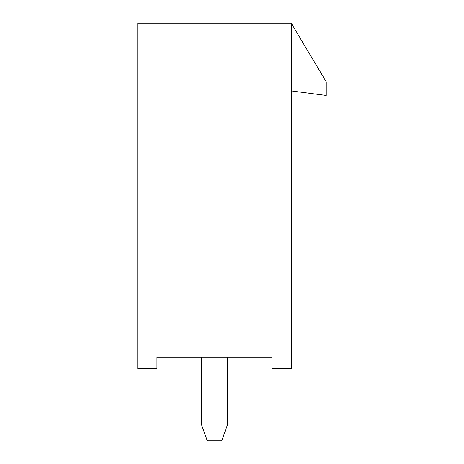 <?xml version="1.0" encoding="UTF-8"?>
<svg xmlns="http://www.w3.org/2000/svg" width="464" height="464" viewBox="0 0 464 464"><rect width="100%" height="100%" fill="white"/><g stroke="black" fill="none" stroke-linecap="round" stroke-linejoin="round"><path stroke-width="0.7" d="M201.637 425.001L201.637 357.28L201.637 425.001L227.372 425.001L227.372 357.28L227.372 425.001L221.728 440.8L207.28 440.8L201.637 425.001L207.28 440.8L221.728 440.8L227.372 425.001L201.637 425.001M272.066 357.28L156.942 357.28L156.942 368.567L137.756 368.567L149.043 368.567L149.043 23.2L137.756 23.2L137.756 368.567L137.756 23.2L279.966 23.2L279.966 368.567L272.066 368.567L291.253 368.567L279.966 368.567L279.966 23.2L291.253 23.2L326.244 81.89L326.244 95.433L326.244 81.89L291.253 23.2L149.043 23.2L149.043 368.567L156.942 368.567L156.942 357.28L272.066 357.28L272.066 368.567L272.066 357.28M291.253 368.567L291.253 23.2L291.253 368.567M291.253 90.921L326.244 95.433L291.253 90.921"/></g></svg>
